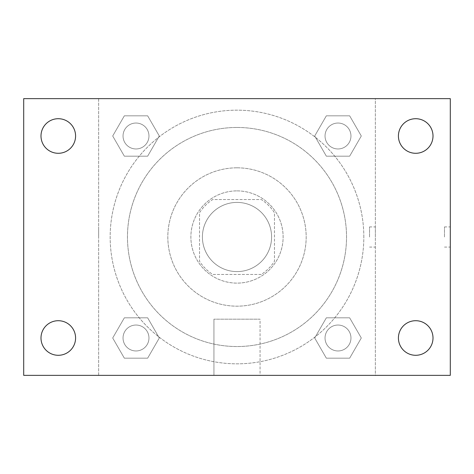<?xml version="1.0" encoding="UTF-8"?>
<svg xmlns="http://www.w3.org/2000/svg" width="474" height="474" viewBox="0 0 474 474"><rect width="100%" height="100%" fill="white"/><g stroke="black" fill="none" stroke-linecap="round" stroke-linejoin="round"><path stroke-width="0.36" stroke-dasharray="2.37 1.78" d="M271.59 237A34.59 34.59 0 0 0 219.705 207.043A34.59 34.59 0 0 0 219.705 266.957A34.59 34.59 0 0 0 271.59 237A34.59 34.59 0 0 0 219.705 207.043A34.59 34.59 0 0 0 219.705 266.957A34.59 34.59 0 0 0 271.59 237M261.269 274.47L212.731 274.47A44.645 44.645 0 0 1 199.53 261.269L199.53 212.731A44.645 44.645 0 0 1 212.731 199.53L261.269 199.53A44.645 44.645 0 0 1 274.47 212.731L274.47 261.269A44.645 44.645 0 0 1 261.269 274.47L212.731 274.47A44.645 44.645 0 0 1 199.53 261.269L199.53 212.731A44.645 44.645 0 0 1 212.731 199.53L261.269 199.53A44.645 44.645 0 0 1 274.47 212.731L274.47 261.269A44.645 44.645 0 0 1 261.269 274.47M237 190.88A46.12 46.12 0 0 1 276.94 260.06A46.12 46.12 0 0 1 197.06 260.06A46.12 46.12 0 0 1 237 190.88A46.12 46.12 0 0 0 190.88 237A46.12 46.12 0 0 0 237 283.12A46.12 46.12 0 0 0 283.12 237A46.12 46.12 0 0 0 237 190.88M237 167.82A69.18 69.18 0 0 1 296.908 271.59A69.18 69.18 0 0 1 177.092 271.59A69.18 69.18 0 0 1 237 167.82A69.18 69.18 0 0 1 296.908 271.59A69.18 69.18 0 0 1 177.092 271.59A69.18 69.18 0 0 1 237 167.82M237 127.47A109.53 109.53 0 0 1 331.859 291.765A109.53 109.53 0 0 1 142.141 291.765A109.53 109.53 0 0 1 237 127.47A109.53 109.53 0 0 0 127.47 237A109.53 109.53 0 0 0 237 346.53A109.53 109.53 0 0 0 346.53 237A109.53 109.53 0 0 0 237 127.47M112.699 136.002L124.348 115.822L147.651 115.822L159.3 136.002L147.651 156.177L124.348 156.177L112.699 136.002L124.348 115.822L147.651 115.822L159.3 136.002L147.651 156.177L124.348 156.177L112.699 136.002L124.348 115.822L147.651 115.822L159.3 136.002L147.651 156.177L124.348 156.177L112.699 136.002M112.699 337.998L124.348 317.823L147.651 317.823L159.3 337.998L147.651 358.178L124.348 358.178L112.699 337.998L124.348 317.823L147.651 317.823L159.3 337.998L147.651 358.178L124.348 358.178L112.699 337.998L124.348 317.823L147.651 317.823L159.3 337.998L147.651 358.178L124.348 358.178L112.699 337.998M98.645 375.355L98.645 98.645L375.355 98.645L375.355 375.355L98.645 375.355L98.645 98.645L375.355 98.645L375.355 375.355L98.645 375.355M314.7 136.002L326.349 115.822L349.652 115.822L361.301 136.002L349.652 156.177L326.349 156.177L314.7 136.002L326.349 115.822L349.652 115.822L361.301 136.002L349.652 156.177L326.349 156.177L314.7 136.002L326.349 115.822L349.652 115.822L361.301 136.002L349.652 156.177L326.349 156.177L314.7 136.002M314.7 337.998L326.349 317.823L349.652 317.823L361.301 337.998L349.652 358.178L326.349 358.178L314.7 337.998L326.349 317.823L349.652 317.823L361.301 337.998L349.652 358.178L326.349 358.178L314.7 337.998L326.349 317.823L349.652 317.823L361.301 337.998L349.652 358.178L326.349 358.178L314.7 337.998M247.09 98.645L226.91 98.651L247.09 98.645M363.825 237A126.825 126.825 0 0 0 173.585 127.162A126.825 126.825 0 0 0 173.585 346.838A126.825 126.825 0 0 0 363.825 237A126.825 126.825 0 0 0 173.585 127.162A126.825 126.825 0 0 0 173.585 346.838A126.825 126.825 0 0 0 363.825 237M148.96 337.998A12.958 12.958 0 0 0 129.52 326.776A12.958 12.958 0 0 0 129.52 349.225A12.958 12.958 0 0 0 148.96 337.998A12.958 12.958 0 0 0 129.52 326.776A12.958 12.958 0 0 0 129.52 349.225A12.958 12.958 0 0 0 148.96 337.998A12.958 12.958 0 0 0 129.52 326.776A12.958 12.958 0 0 0 129.52 349.225A12.958 12.958 0 0 0 148.96 337.998A12.958 12.958 0 0 0 129.52 326.776A12.958 12.958 0 0 0 129.52 349.225A12.958 12.958 0 0 0 148.96 337.998M148.96 136.002A12.958 12.958 0 0 0 129.52 124.775A12.958 12.958 0 0 0 129.52 147.224A12.958 12.958 0 0 0 148.96 136.002A12.958 12.958 0 0 0 129.52 124.775A12.958 12.958 0 0 0 129.52 147.224A12.958 12.958 0 0 0 148.96 136.002A12.958 12.958 0 0 0 129.52 124.775A12.958 12.958 0 0 0 129.52 147.224A12.958 12.958 0 0 0 148.96 136.002A12.958 12.958 0 0 0 129.52 124.775A12.958 12.958 0 0 0 129.52 147.224A12.958 12.958 0 0 0 148.96 136.002M350.961 136.002A12.958 12.958 0 0 0 331.522 124.775A12.958 12.958 0 0 0 331.522 147.224A12.958 12.958 0 0 0 350.961 136.002A12.958 12.958 0 0 0 331.522 124.775A12.958 12.958 0 0 0 331.522 147.224A12.958 12.958 0 0 0 350.961 136.002A12.958 12.958 0 0 0 331.522 124.775A12.958 12.958 0 0 0 331.522 147.224A12.958 12.958 0 0 0 350.961 136.002A12.958 12.958 0 0 0 331.522 124.775A12.958 12.958 0 0 0 331.522 147.224A12.958 12.958 0 0 0 350.961 136.002M325.04 337.998A12.958 12.958 0 0 1 344.48 326.776A12.958 12.958 0 0 1 344.48 349.225A12.958 12.958 0 0 1 325.04 337.998A12.958 12.958 0 0 1 344.48 326.776A12.958 12.958 0 0 1 344.48 349.225A12.958 12.958 0 0 1 325.04 337.998M260.06 375.355L213.94 375.355L260.06 375.355L213.94 375.355L260.06 375.355L260.06 319.186L213.94 319.186L260.06 319.186L213.94 319.186L260.06 319.186L260.06 375.355M98.645 237L98.645 226.91L98.651 237M375.355 237L375.355 226.91L375.355 237M369.548 237L369.548 226.91L369.548 237M23.7 98.645L450.3 98.645L450.3 375.355L23.7 375.355L23.7 98.645M75.585 136.002A17.295 17.295 0 0 1 49.64 150.975A17.295 17.295 0 0 1 49.64 121.024A17.295 17.295 0 0 1 75.585 136.002M433.005 136.002A17.295 17.295 0 0 1 407.065 150.975A17.295 17.295 0 0 1 407.065 121.024A17.295 17.295 0 0 1 433.005 136.002M433.005 337.998A17.295 17.295 0 0 1 407.065 352.976A17.295 17.295 0 0 1 407.065 323.025A17.295 17.295 0 0 1 433.005 337.998M75.585 337.998A17.295 17.295 0 0 1 49.64 352.976A17.295 17.295 0 0 1 49.64 323.025A17.295 17.295 0 0 1 75.585 337.998M23.7 237L23.7 226.91L23.712 237M450.3 237L450.3 226.91L450.3 237M444.488 237L444.488 226.91L444.488 237M350.961 337.998A12.958 12.958 0 0 0 331.522 326.776A12.958 12.958 0 0 0 331.522 349.225A12.958 12.958 0 0 0 350.961 337.998A12.958 12.958 0 0 0 331.522 326.776A12.958 12.958 0 0 0 331.522 349.225A12.958 12.958 0 0 0 350.961 337.998M369.548 247.09L375.355 247.09M369.548 226.91L375.355 226.91M213.94 319.186L213.94 375.355L213.94 319.186M444.488 247.09L450.3 247.09M444.488 226.91L450.3 226.91"/><path stroke-width="0.71" d="M23.7 375.355L23.7 98.645L450.3 98.645L450.3 375.355L23.7 375.355M58.29 355.293A17.295 17.295 0 0 0 75.585 337.998A17.295 17.295 0 0 0 58.29 320.708A17.295 17.295 0 0 0 40.995 337.998A17.295 17.295 0 0 0 58.29 355.293M415.71 355.293A17.295 17.295 0 0 0 433.005 337.998A17.295 17.295 0 0 0 415.71 320.708A17.295 17.295 0 0 0 398.415 337.998A17.295 17.295 0 0 0 415.71 355.293M415.71 153.292A17.295 17.295 0 0 0 433.005 136.002A17.295 17.295 0 0 0 415.71 118.707A17.295 17.295 0 0 0 398.415 136.002A17.295 17.295 0 0 0 415.71 153.292M58.29 153.292A17.295 17.295 0 0 0 75.585 136.002A17.295 17.295 0 0 0 58.29 118.707A17.295 17.295 0 0 0 40.995 136.002A17.295 17.295 0 0 0 58.29 153.292"/></g></svg>

